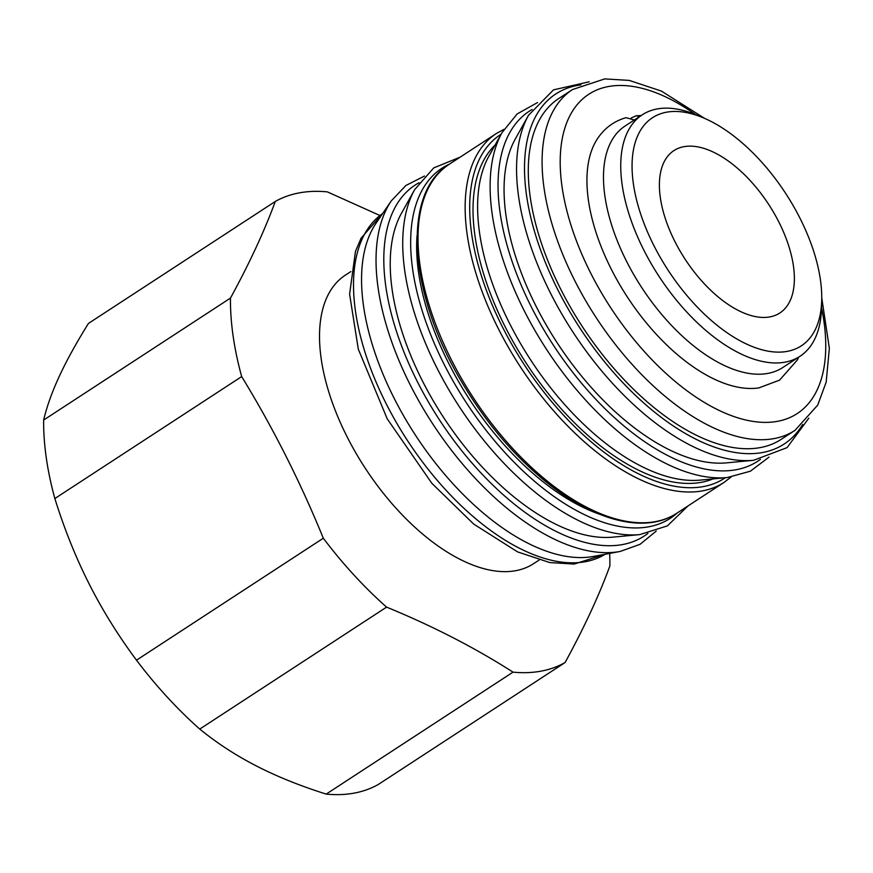 <?xml version="1.0" encoding="UTF-8"?>
<svg xmlns="http://www.w3.org/2000/svg" width="873" height="873" viewBox="0 0 873 873"><rect width="100%" height="100%" fill="white"/><g stroke="black" fill="none" stroke-linecap="round" stroke-linejoin="round"><path stroke-width="1.31" d="M683.897 146.686A96.947 49.968 -123.1 0 1 774.1 213.23A96.947 49.968 -123.1 0 1 779.873 312.971A96.947 49.968 -123.1 0 1 769.877 316.899A96.947 49.968 -123.1 0 1 679.663 250.355A96.947 49.968 -123.1 0 1 673.891 150.614A96.947 49.968 -123.1 0 1 683.897 146.686M539.165 560.04L533.589 563.674A172.254 88.784 -123.1 0 1 515.823 570.669A172.254 88.784 -123.1 0 1 355.54 452.421A172.254 88.784 -123.1 0 1 345.272 275.202L350.837 271.568M326.196 794.103C300.039 785.831 276.752 776.446 256.335 765.927C235.885 755.429 217.028 743.152 199.753 729.075L386.575 607.117C432.844 626.105 474.999 647.777 513.018 672.145L326.196 794.103A272.398 140.4 -123.1 0 0 378.26 784.5L565.082 662.542C584.146 627.643 599.074 595.441 609.889 565.933A272.398 140.4 -123.1 0 0 609.67 553.417M275.268 201.477C264.464 230.985 249.525 263.188 230.472 298.086L43.65 420.044C46.902 406.349 52.151 391.693 59.408 376.077C66.632 360.484 76.311 342.936 88.446 323.436L275.268 201.477A272.398 140.4 -123.1 0 1 299.374 192.868A272.398 140.4 -123.1 0 1 327.331 191.874L379.919 215.5M241.668 376.59C273.009 427.77 300.225 481.645 323.316 538.215L136.494 660.174C118.019 635.315 102.206 609.823 89.035 583.699C75.82 557.596 64.427 529.213 54.846 498.548L241.668 376.59A272.398 140.4 -123.1 0 1 230.472 298.086M386.575 607.117A272.398 140.4 -123.1 0 1 323.316 538.215M199.753 729.075A272.398 140.4 -123.1 0 1 136.494 660.174M54.846 498.548A272.398 140.4 -123.1 0 1 43.65 420.044M565.082 662.542A272.398 140.4 -123.1 0 1 513.018 672.145M634.344 119.983L626.006 117.68M798.784 357.068L797.442 359.862L779.622 380.104L758.866 387.896A152.284 78.494 -123.1 0 1 627.24 296.842A152.284 78.494 -123.1 0 1 596.837 139.702C603.876 128.637 613.577 121.292 625.941 117.691M631.244 117.986L636.002 115.825L639.833 116.393M713.023 478.895A200.299 103.232 -123.1 0 1 686.047 483.391A200.299 103.232 -123.1 0 1 513.084 341.605A200.299 103.232 -123.1 0 1 495.089 145.049M620.223 551.441L593.651 556.407A203.496 104.88 -123.1 0 1 577.991 557.531A203.496 104.88 -123.1 0 1 408.051 423.383A203.496 104.88 -123.1 0 1 376.099 223.139L391.333 200.823A214.092 110.347 56.9 0 0 424.955 411.489A214.092 110.347 56.9 0 0 603.745 552.62A214.092 110.347 56.9 0 0 620.223 551.441L640.116 544.283L656.256 531.057M639.822 534.592L612.77 537.157A200.299 103.232 -123.1 0 1 603.254 537.43A200.299 103.232 -123.1 0 1 438.813 409.994A200.299 103.232 -123.1 0 1 401.405 213.394L414.642 189.659A213.394 109.987 56.9 0 0 454.484 399.114A213.394 109.987 56.9 0 0 629.684 534.887A213.394 109.987 56.9 0 0 639.822 534.592L667.409 525.873L687.946 505.969M598.649 513.881A200.299 103.232 -123.1 0 1 417.032 235.677M753.65 460.289L726.598 462.854A200.299 103.232 -123.1 0 1 717.082 463.127A200.299 103.232 -123.1 0 1 552.642 335.679A200.299 103.232 -123.1 0 1 515.245 139.08L528.471 115.345A213.394 109.987 56.9 0 0 568.312 324.8A213.394 109.987 56.9 0 0 743.523 460.584A213.394 109.987 56.9 0 0 753.65 460.289L787.053 447.631L808.824 418.167M727.209 477.553L700.146 480.117A200.299 103.232 -123.1 0 1 690.641 480.39A200.299 103.232 -123.1 0 1 526.19 352.943A200.299 103.232 -123.1 0 1 488.793 156.343L502.03 132.609A213.394 109.987 56.9 0 0 541.871 342.063A213.394 109.987 56.9 0 0 717.071 477.847A213.394 109.987 56.9 0 0 727.209 477.553L750.387 471.202L769.026 457.114M795.008 430.345L781.204 439.348A203.496 104.88 -123.1 0 1 744.713 448.689A203.496 104.88 -123.1 0 1 564.253 296.002A203.496 104.88 -123.1 0 1 558.731 98.54L572.524 89.537A203.496 104.88 56.9 0 0 578.057 286.988A203.496 104.88 56.9 0 0 758.506 439.686A203.496 104.88 56.9 0 0 795.008 430.345L817.717 405.094L826.174 382.112L829.35 348.349L821.744 297.791M787.282 351.361A136.199 70.2 56.9 0 0 821.722 299.821A136.199 70.2 56.9 0 0 702.754 117.593A136.199 70.2 56.9 0 0 666.481 112.213A136.199 70.2 56.9 0 0 653.735 245.28A136.199 70.2 56.9 0 0 787.282 351.361M702.754 117.593L695.595 114.636A144.209 74.325 56.9 0 0 657.183 108.939A144.209 74.325 56.9 0 0 642.299 114.789L625.057 126.039A144.209 74.325 56.9 0 0 633.645 274.417A144.209 74.325 56.9 0 0 767.847 373.404A144.209 74.325 56.9 0 0 782.721 367.555L799.963 356.304A144.209 74.325 56.9 0 0 821.548 307.58L821.722 299.821M642.299 114.789A144.209 74.325 56.9 0 0 650.898 263.155A144.209 74.325 56.9 0 0 785.089 362.153A144.209 74.325 56.9 0 0 799.963 356.304M821.548 307.733A190.685 98.278 -123.1 0 1 738.973 418.178A190.685 98.278 -123.1 0 1 573.648 233.211A190.685 98.278 -123.1 0 1 622.929 85.51A190.685 98.278 -123.1 0 1 695.454 114.57M639.538 522.741A208.309 107.368 -123.1 0 1 454.822 366.442A208.309 107.368 -123.1 0 1 449.169 164.32L496.311 133.547A208.309 107.368 56.9 0 0 501.964 335.669A208.309 107.368 56.9 0 0 686.68 491.968A208.309 107.368 56.9 0 0 724.044 482.409L676.902 513.182A208.309 107.368 -123.1 0 1 639.538 522.741M725.332 477.727A205.1 105.709 -123.1 0 1 523.964 364.259A205.1 105.709 -123.1 0 1 501.113 134.246M605.142 554.257A203.496 104.88 -123.1 0 1 569.938 562.779A203.496 104.88 -123.1 0 1 390.176 411.39A203.496 104.88 -123.1 0 1 382.69 213.492L361.127 238.111L355.464 251.369L349.604 294.168L358.301 349.145L387.186 418.778L431.851 483.315L473.712 524.084L517.558 551.889L549.75 562.561L574.183 564.067L605.153 554.257M647.919 533.381A209.553 108.012 -123.1 0 1 439.25 419.564A209.553 108.012 -123.1 0 1 419.018 182.73M677.273 512.931A208.985 107.717 -123.1 0 1 465.942 402.137A208.985 107.717 -123.1 0 1 449.54 164.08M760.47 459.318A208.985 107.717 -123.1 0 1 553.329 345.086A208.985 107.717 -123.1 0 1 532.094 109.496M802.647 424.485A208.985 107.717 -123.1 0 1 579.77 327.822A208.985 107.717 -123.1 0 1 580.96 84.899M641.12 115.552L636.079 115.814M676.902 513.182C644.743 534.8 591.501 520.472 541.555 478.12C511.589 452.749 485.443 421.484 463.137 384.349C408.499 294.823 401.045 193.282 449.169 164.32M496.311 133.547L503.95 129.346M724.044 482.409L730.974 477.095M391.333 200.823L405.89 185.491L424.496 176.03M414.642 189.659L433.728 167.911L460.213 157.118M502.03 132.609L517.165 113.937L537.561 102.545M528.471 115.345L553.504 89.864L589.231 81.778M572.524 89.537L604.782 78.897L629.215 80.403L661.407 91.087L704.631 118.39"/></g></svg>
